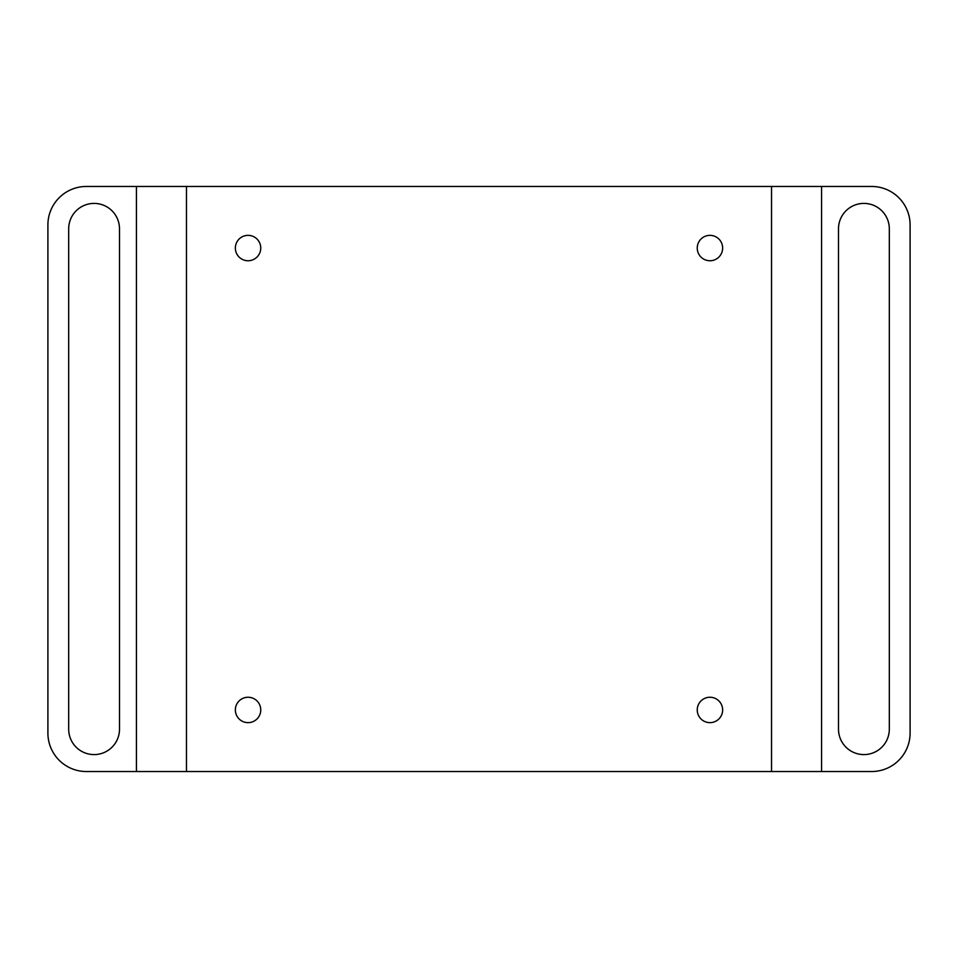 <?xml version="1.0" encoding="UTF-8"?>
<svg xmlns="http://www.w3.org/2000/svg" width="958" height="958" viewBox="0 0 958 958"><rect width="100%" height="100%" fill="white"/><g stroke="black" fill="none" stroke-linecap="round" stroke-linejoin="round"><path stroke-width="1.44" d="M821.569 771.537L821.569 186.463L771.537 186.463L771.537 771.537L871.612 771.537A38.488 38.488 0 0 0 910.1 733.038L910.1 224.962A38.488 38.488 0 0 0 871.612 186.463L821.569 186.463M186.463 771.537L186.463 186.463L136.431 186.463L136.431 771.537L771.537 771.537M136.431 771.537L86.388 771.537A38.488 38.488 0 0 1 47.9 733.038L47.9 224.962A38.488 38.488 0 0 1 86.388 186.463L136.431 186.463M771.537 186.463L186.463 186.463M889.311 729.194L889.311 228.806A25.399 25.399 0 0 0 863.912 203.407A25.399 25.399 0 0 0 838.501 228.806L838.501 729.194A25.399 25.399 0 0 0 863.912 754.593A25.399 25.399 0 0 0 889.311 729.194M248.05 260.756A12.705 12.705 0 0 0 259.055 241.703A12.705 12.705 0 0 0 237.057 241.703A12.705 12.705 0 0 0 248.05 260.756M709.95 260.756A12.705 12.705 0 0 0 720.943 241.703A12.705 12.705 0 0 0 698.945 241.703A12.705 12.705 0 0 0 709.95 260.756M709.95 722.643A12.705 12.705 0 0 0 720.943 703.591A12.705 12.705 0 0 0 698.945 703.591A12.705 12.705 0 0 0 709.95 722.643M248.05 722.643A12.705 12.705 0 0 0 259.055 703.591A12.705 12.705 0 0 0 237.057 703.591A12.705 12.705 0 0 0 248.05 722.643M68.689 228.806L68.689 729.194A25.399 25.399 0 0 0 94.088 754.593A25.399 25.399 0 0 0 119.499 729.194L119.499 228.806A25.399 25.399 0 0 0 94.088 203.407A25.399 25.399 0 0 0 68.689 228.806"/></g></svg>
